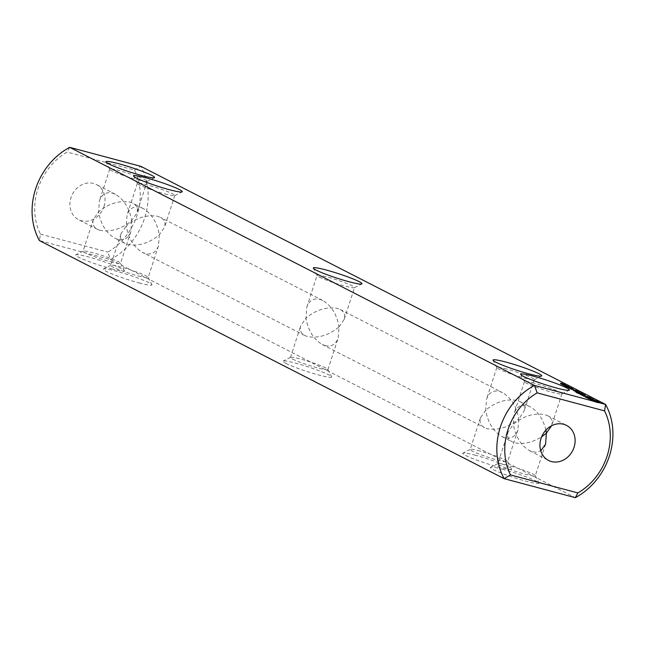 <?xml version="1.0" encoding="UTF-8"?>
<svg xmlns="http://www.w3.org/2000/svg" width="645" height="645" viewBox="0 0 645 645"><rect width="100%" height="100%" fill="white"/><g stroke="black" fill="none" stroke-linecap="round" stroke-linejoin="round"><path stroke-width="0.48" stroke-dasharray="3.23 2.42" d="M285.88 363.385A25.598 2.362 18 0 0 314.026 373.657A25.598 2.362 18 0 0 331.659 376.785A25.598 2.362 18 0 0 328.821 374.858A25.598 2.362 18 0 0 302.884 365.239A25.598 2.362 18 0 0 283.179 361.031A25.598 2.362 18 0 0 285.88 363.385M292.653 359.112A19.689 1.822 18 0 0 313.462 366.763A19.689 1.822 18 0 0 327.902 369.609A19.689 1.822 18 0 0 327.87 369.424A19.689 1.822 18 0 0 325.685 367.94A19.689 1.822 18 0 0 305.73 360.539A19.689 1.822 18 0 0 290.572 357.306A19.689 1.822 18 0 0 290.444 357.443A19.689 1.822 18 0 0 292.653 359.112M69.7 147.334L67.112 152.067A59.074 50.995 117.1 0 0 40.458 234.119L39.401 240.569L110.553 259.58L575.3 497.666M475.583 455.297A25.598 2.362 18 0 0 462.908 453.104A25.598 2.362 18 0 0 486.354 463.441A25.598 2.362 18 0 0 511.388 468.859A25.598 2.362 18 0 0 475.583 455.297M503.229 469.463A25.598 2.362 18 0 0 490.563 467.27A25.598 2.362 18 0 0 514 477.606A25.598 2.362 18 0 0 539.043 483.024A25.598 2.362 18 0 0 503.229 469.463M139.126 282.937A25.598 2.362 18 0 0 151.93 284.711A25.598 2.362 18 0 0 128.355 274.794A25.598 2.362 18 0 0 103.45 268.957A25.598 2.362 18 0 0 113.851 274.665A25.598 2.362 18 0 0 139.126 282.937M111.472 268.772A25.598 2.362 18 0 0 124.283 270.545A25.598 2.362 18 0 0 100.701 260.628A25.598 2.362 18 0 0 75.804 254.791A25.598 2.362 18 0 0 86.204 260.499A25.598 2.362 18 0 0 111.472 268.772M325.29 345.68C331.498 347.042 335.803 344.438 338.206 337.883L339.012 326.91C328.982 335.198 318.509 338.44 307.592 336.617L304.819 335.569C300.82 333.376 299.465 330.087 300.755 325.709L305.988 318.09C308.068 330.369 313.478 339.165 322.218 344.478L325.29 345.68M134.483 170.07L140.844 166.337A64.984 56.091 117.1 0 1 110.553 259.58L107.828 252.122A59.074 50.995 117.1 0 0 134.483 170.07L67.112 152.067M40.458 234.119L107.828 252.122M480.049 451.065A19.689 1.822 18 0 0 470.302 449.38A19.689 1.822 18 0 0 470.173 449.517A19.689 1.822 18 0 0 488.338 457.329A19.689 1.822 18 0 0 507.623 461.683A19.689 1.822 18 0 0 507.599 461.498A19.689 1.822 18 0 0 480.049 451.065M507.704 465.23A19.689 1.822 18 0 0 497.956 463.545A19.689 1.822 18 0 0 497.819 463.682A19.689 1.822 18 0 0 515.984 471.495A19.689 1.822 18 0 0 535.277 475.849A19.689 1.822 18 0 0 535.245 475.663A19.689 1.822 18 0 0 507.704 465.23M138.288 275.979A19.689 1.822 18 0 0 148.173 277.535A19.689 1.822 18 0 0 148.14 277.35A19.689 1.822 18 0 0 130 269.723A19.689 1.822 18 0 0 110.843 265.232A19.689 1.822 18 0 0 110.714 265.361A19.689 1.822 18 0 0 138.288 275.979M110.642 261.822A19.689 1.822 18 0 0 120.518 263.37A19.689 1.822 18 0 0 120.486 263.184A19.689 1.822 18 0 0 102.353 255.557A19.689 1.822 18 0 0 83.197 251.066A19.689 1.822 18 0 0 83.06 251.203A19.689 1.822 18 0 0 110.642 261.822M485.717 410.164L480.485 417.783C479.187 422.161 480.549 425.45 484.548 427.643L487.322 428.691C498.238 430.513 508.712 427.28 518.741 418.984C516.661 406.705 511.251 397.909 502.511 392.595L499.44 391.394C493.231 390.031 488.926 392.636 486.524 399.191L485.717 410.164C487.797 422.443 493.207 431.239 501.947 436.56L505.019 437.753C511.227 439.116 515.532 436.52 517.935 429.957L518.741 418.984L523.974 411.365C525.264 406.987 523.909 403.697 519.902 401.504L517.137 400.456C506.22 398.642 495.747 401.875 485.717 410.164M339.012 326.91L344.245 319.291C345.535 314.913 344.18 311.624 340.181 309.431L337.408 308.383C326.491 306.56 316.018 309.802 305.988 318.09L306.794 307.117C309.197 300.562 313.502 297.958 319.71 299.32L322.782 300.522C331.522 305.835 336.932 314.631 339.012 326.91M159.283 234.836L158.477 245.81C156.074 252.364 151.769 254.969 145.56 253.606L142.489 252.405C133.749 247.091 128.339 238.295 126.259 226.016C136.288 217.72 146.762 214.487 157.678 216.309L160.452 217.357C164.451 219.55 165.813 222.839 164.515 227.217L159.283 234.836C149.253 243.125 138.78 246.358 127.863 244.544L125.098 243.496C121.091 241.303 119.736 238.013 121.026 233.635L126.259 226.016L127.065 215.043C129.468 208.48 133.773 205.884 139.981 207.247L143.053 208.44C151.793 213.761 157.203 222.557 159.283 234.836M103.982 206.505A19.689 16.996 117.1 0 0 96.452 184.567A19.689 16.996 117.1 0 0 72.345 194.347A19.689 16.996 117.1 0 0 78.488 219.622A19.689 16.996 117.1 0 0 103.982 206.505M551.54 425.797L551.628 425.531C552.918 421.153 551.564 417.863 547.557 415.67L544.783 414.622C533.875 412.8 523.401 416.041 513.364 424.329C515.452 436.609 520.862 445.405 529.601 450.718L535.785 452.339L540.776 450.879M545.896 430.134C543.203 419.129 537.954 411.333 530.158 406.761L527.094 405.56C520.886 404.197 516.581 406.802 514.17 413.356L513.364 424.329L508.131 431.948C506.841 436.326 508.196 439.616 512.203 441.809L514.976 442.857C523.321 444.566 532.198 442.583 541.598 436.907M100.217 230.378L97.443 229.33C93.436 227.137 92.082 223.847 93.372 219.469L98.604 211.85L99.411 200.877C101.821 194.322 106.127 191.718 112.335 193.081L115.399 194.282C124.138 199.595 129.548 208.391 131.636 220.671C121.599 228.959 111.125 232.2 100.217 230.378M131.636 220.671L130.83 231.644C128.419 238.198 124.114 240.803 117.906 239.44L114.842 238.239C106.102 232.926 100.693 224.129 98.604 211.85C108.642 203.562 119.115 200.321 130.024 202.143L132.797 203.191C136.805 205.384 138.159 208.674 136.869 213.052L131.636 220.671M319.315 277.06A19.689 1.822 18 0 0 339.27 284.461A19.689 1.822 18 0 0 354.428 287.694A19.689 1.822 18 0 0 354.557 287.557A19.689 1.822 18 0 0 352.347 285.888A19.689 1.822 18 0 0 331.538 278.237A19.689 1.822 18 0 0 317.098 275.391A19.689 1.822 18 0 0 317.13 275.576A19.689 1.822 18 0 0 319.315 277.06M506.712 369.021A19.689 1.822 18 0 0 496.827 367.465A19.689 1.822 18 0 0 496.86 367.65A19.689 1.822 18 0 0 515 375.277A19.689 1.822 18 0 0 534.157 379.768A19.689 1.822 18 0 0 534.286 379.639A19.689 1.822 18 0 0 506.712 369.021M164.951 193.935A19.689 1.822 18 0 0 174.698 195.62A19.689 1.822 18 0 0 174.827 195.483A19.689 1.822 18 0 0 156.662 187.671A19.689 1.822 18 0 0 137.377 183.317A19.689 1.822 18 0 0 137.401 183.502A19.689 1.822 18 0 0 164.951 193.935M137.296 179.77A19.689 1.822 18 0 0 147.044 181.455A19.689 1.822 18 0 0 147.181 181.318A19.689 1.822 18 0 0 129.016 173.505A19.689 1.822 18 0 0 109.723 169.151A19.689 1.822 18 0 0 109.755 169.337A19.689 1.822 18 0 0 137.296 179.77M560.682 383.001L560.376 383.928L563.117 384.823L560.376 383.928M560.965 383.146L560.682 384.017M561.44 383.388L561.142 384.323M561.682 383.453L561.376 384.388M561.029 383.178L560.747 384.057M563.424 383.896L563.117 384.823M563.254 383.839L562.956 384.743M563.585 384.025L563.279 384.96L564.093 385.323L561.642 384.581L563.279 384.96M563.778 384.13L563.496 385.017M563.794 384.178L563.504 385.081M561.948 383.646L561.642 384.581M562.061 383.711L561.763 384.638M562.617 383.92L562.311 384.847M562.803 383.969L562.505 384.904M562.561 383.888L562.271 384.783M563.956 384.218L563.649 385.154M564.182 384.339L563.883 385.267M564.399 384.396L564.093 385.323M562.932 384.162L562.65 385.041L564.859 385.775L562.674 385.113L562.972 384.186M565.109 384.831L564.859 385.775L565.157 384.839M563.899 384.662L563.617 385.533L565.826 386.266L564.198 385.831L563.617 385.533L563.948 384.678M566.076 385.331L565.826 386.266L566.133 385.339M565.625 385.275L565.326 386.21L566.044 386.516L565.326 386.21M565.859 385.396L565.576 386.274M566.092 385.517L565.794 386.452M566.342 385.581L566.044 386.516M565.06 385.242L564.754 386.17L567.374 387.008L564.754 386.17M565.286 385.355L564.996 386.234M565.996 385.726L565.697 386.653M566.246 385.791L565.939 386.718M565.826 385.637L565.544 386.516M567.673 386.073L567.374 387.008M567.519 386.033L567.229 386.927M565.681 385.557L565.391 386.444M566.044 385.742L565.738 386.678L568.519 387.597L565.738 386.678M566.27 385.863L565.979 386.742M566.753 386.105L566.447 387.04M568.826 386.661L568.519 387.597M568.664 386.621L568.374 387.516M567.665 386.355L567.374 387.25M567.181 386.121L566.89 387.008M566.955 386.008L566.649 386.944M567.423 386.291L567.132 387.185M566.834 386.129L566.544 387.032M568.172 386.605L567.882 387.5L569.495 388.121L567.076 387.371L568.076 387.693L568.189 386.613M568.366 386.726L568.076 387.693L568.398 386.758M567.439 386.468L567.173 387.347L567.455 386.476M567.132 386.282L566.834 387.21M568.656 386.871L568.39 387.806L568.721 386.871M568.197 387.613L568.463 386.831L568.197 387.613M569.164 388.008L569.446 387.048M569.446 387.097L569.148 388.032M569.793 387.194L569.495 388.121M569.084 387.048L568.777 387.984L569.495 388.29L568.777 387.984M569.317 387.169L569.027 388.048M569.551 387.29L569.245 388.217M569.801 387.355L569.495 388.29M568.769 387.145L568.463 388.072L571.389 389.064L568.463 388.072M570.825 387.758L570.543 388.629M568.906 387.21L568.608 388.145M570.583 387.718L570.301 388.596M569.39 387.46L569.084 388.395M569.616 387.581L569.317 388.508M571.696 388.129L571.389 389.064M571.543 388.088L571.252 388.991M569.688 387.597L569.398 388.5M571.027 387.79L570.728 388.725M569.874 388.717L572.309 389.532L569.793 388.75L570.148 387.847M570.099 387.814L569.793 388.75L570.067 387.79M570.535 388.048L570.236 388.983M572.615 388.604L572.309 389.532M572.454 388.564L572.163 389.459M571.68 388.355L571.389 389.249M571.639 389.443L571.946 388.516L571.672 389.435L573.276 390.064L570.623 389.153L571.865 389.636L571.978 388.548M572.155 388.669L571.865 389.636L572.188 388.701M571.228 388.411L570.954 389.29L571.236 388.419M570.922 388.217L570.623 389.153M572.446 388.814L572.171 389.749L572.478 388.814M571.978 389.556L572.252 388.774L571.978 389.556M572.945 389.951L573.236 388.983M573.236 389.04L572.921 389.967M573.582 389.128L573.276 390.064M574.026 389.951L573.719 390.878L576.936 391.741L573.719 390.878M574.397 390.08L574.098 391.015M575.646 390.41L575.348 391.346M575.759 390.41L575.461 391.346M575.066 390.177L574.8 391.007M575.759 391.201L576.05 390.33L575.783 391.265M576.59 390.66L576.299 391.539M576.396 390.588L576.106 391.483M576.299 390.556L575.993 391.483M576.678 390.685L576.372 391.62M577.122 390.806L576.824 391.741M577.235 390.806L576.936 391.741M576.404 390.499L576.138 391.33M573.324 389.588L573.042 390.467M573.228 389.54L572.929 390.475M575.211 390.556L574.913 391.491L577.428 392.16L574.913 391.491M575.59 390.693L575.292 391.62M577.622 391.233L577.315 392.168M577.726 391.233L577.428 392.16M577.331 391.152L577.049 392.031M576.316 390.886L576.033 391.757M575.171 390.467L574.889 391.346M575.372 390.418L575.066 391.354M574.808 390.338L574.542 391.16M574.542 390.209L574.235 391.144M574.727 390.306L574.421 391.241M575.638 390.701L575.356 391.571M575.308 390.588L575.018 391.483M578.952 392.063L578.621 392.95L579.516 393.265L578.646 392.999M578.928 392.015L578.621 392.95M579.242 392.176L578.936 393.111M579.605 392.289L579.299 393.224M579.823 392.329L579.516 393.265M579.782 392.329L579.492 393.224M579.484 392.257L579.21 393.103M579.129 392.128L578.847 392.99M577.847 391.418L577.557 392.289L575.421 391.749L577.557 392.289M575.816 390.862L575.534 391.749M575.719 390.814L575.421 391.749M576.517 391.225L576.211 392.16M576.574 392.216L578.097 392.628L576.574 392.216L576.856 391.346L576.59 392.289M578.92 391.902L578.621 392.829M579.033 391.894L578.734 392.829M578.202 391.596L577.936 392.418M576.017 391.459L575.719 392.394L577.057 393.087L581.588 394.297L575.719 392.394M577.364 392.152L577.057 393.087M577.743 392.289L577.444 393.216M581.782 393.361L581.476 394.297M581.895 393.361L581.588 394.297M580.516 392.773L579.952 394.563L584.475 395.772L579.952 394.563M580.145 392.587L579.855 393.466M580.057 392.539L579.75 393.474M581.242 393.216L580.96 394.087M579.718 392.813L579.436 393.684M578.767 392.378L578.5 393.208M578.396 392.184L578.105 393.063M578.299 392.136L577.993 393.071M579.218 392.676L578.936 393.547M577.71 392.273L577.428 393.144M576.485 391.7L576.219 392.531M576.114 391.507L575.824 392.386M578.21 392.587L577.904 393.514L582.435 394.724L577.904 393.514M578.605 392.724L578.307 393.66M582.612 393.797L582.306 394.724M582.741 393.797L582.435 394.724M582.322 393.716L582.04 394.587M578.323 392.628L578.033 393.514M578.904 392.942L578.605 393.877M580.637 393.764L580.331 394.7M584.652 394.837L584.346 395.772M584.773 394.837L584.475 395.772M584.362 394.764L584.08 395.635M582.612 394.297L582.33 395.167M581.653 393.853L581.387 394.684M581.282 393.668L580.992 394.547M581.185 393.619L580.887 394.547M582.104 394.159L581.822 395.03M580.597 393.748L580.315 394.627M579.371 393.184L579.105 394.006M579 392.99L578.718 393.869M581.314 394.143L581.008 395.079L584.507 396.215L584.781 395.393M582.701 395.941L582.991 395.03L582.701 395.941L584.507 396.215M582.685 395.966L587.216 397.175L581.008 395.079M583.378 395.167L583.072 396.103M587.393 396.248L587.087 397.175M587.522 396.248L587.216 397.175M587.103 396.167L586.821 397.038M584.015 395.337L583.733 396.215M585.289 395.474L585.015 396.328M582.354 394.482L582.072 395.361M585.475 395.264L585.168 396.191M585.604 395.264L585.297 396.191M585.184 395.183L584.902 396.054M581.169 394.087L580.879 394.982M581.072 394.055L580.774 394.982M585.096 396.111L584.797 397.046L589.32 398.255L584.797 397.046M585.483 396.248L585.176 397.183M589.514 397.328L589.207 398.255M589.627 397.32L589.054 399.102L588.014 398.691L593.069 400.303L589.054 399.102M588.248 396.74L587.982 397.57M587.877 396.546L587.595 397.425M587.788 396.506L587.482 397.433M588.974 397.183L588.692 398.054M587.458 396.772L587.168 397.651M586.499 396.336L586.232 397.167M586.128 396.151L585.845 397.03M586.031 396.103L585.733 397.03M586.95 396.643L586.668 397.514M585.442 396.232L585.16 397.11M584.225 395.667L583.951 396.49M583.846 395.474L583.564 396.353M583.757 395.425L583.451 396.361M587.837 397.393L587.539 398.328L586.861 397.981L590.755 398.989L585.539 397.36L587.539 398.328M587.127 397.151L586.861 397.981M590.925 398.054L590.626 398.989M591.054 398.054L590.755 398.989M590.643 397.981L590.36 398.852M586.861 397.014L586.595 397.844M586.2 396.675L585.926 397.505M585.821 396.481L585.539 397.36M585.733 396.433L585.426 397.368M587.337 397.264L587.031 398.191M587.724 397.393L587.418 398.328M590.119 398.529L589.812 399.465M591.433 398.884L591.134 399.819M590.804 398.715L590.61 399.303M592.368 398.852L592.07 399.779M593.077 399.303L592.771 400.239M593.376 399.368L593.069 400.303M593.408 399.263L593.102 400.19M592.747 399.045L592.481 399.876M590.296 398.142L589.99 399.07M590.788 398.707L590.506 399.586M590.102 398.529L589.82 399.4M588.861 398.038L588.587 398.868M588.925 397.836L588.627 398.771M588.595 397.901L588.353 398.65M588.917 398.07L588.619 399.005M591.933 399.997L591.634 400.932L599.286 402.98L592.481 400.432L590.07 400.134L591.634 400.932M592.932 400.311L592.626 401.238M593.908 400.642L593.602 401.569M594.803 400.972L594.505 401.9M595.577 401.287L595.271 402.214M596.399 401.529L596.101 402.464M597.173 401.746L596.875 402.682M597.883 401.924L597.576 402.859M598.496 402.061L598.189 402.996M598.35 402.029L598.084 402.859M598.544 401.875L598.238 402.811M598.947 401.916L598.649 402.851M599.592 402.045L599.286 402.98M599.374 402.004L599.108 402.835M599.012 401.932L598.778 402.649M598.487 401.891L598.31 402.432M596.964 401.142L596.73 401.867M596.012 400.747L595.754 401.537M595.109 400.432L594.859 401.206M594.319 400.19L594.085 400.892M593.481 399.964L593.263 400.65M591.473 399.182L591.167 400.118M591.433 399.787L591.28 400.255M591.304 399.731L591.118 400.303M590.941 399.553L590.715 400.263M590.377 399.199L590.07 400.134M590.562 399.352L590.264 400.279M590.901 399.537L590.594 400.464M591.36 399.755L591.062 400.69M534.358 383.178A19.689 1.822 18 0 0 524.482 381.63A19.689 1.822 18 0 0 524.514 381.816A19.689 1.822 18 0 0 542.647 389.443A19.689 1.822 18 0 0 561.803 393.934A19.689 1.822 18 0 0 561.94 393.797A19.689 1.822 18 0 0 534.358 383.178M564.19 385.476L562.843 385.13L564.657 385.678L564.19 385.476L564.496 384.541M564.947 384.799L564.593 385.629L564.899 384.694M563.125 384.251L562.9 385.178L563.19 384.283M565.165 385.976L563.811 385.629L565.633 386.178L565.165 385.976L565.463 385.041M565.915 385.291L565.568 386.129L565.875 385.194M564.101 384.751L563.875 385.678L564.165 384.783M570.293 388.854L571.156 389.193L570.293 388.854L570.599 387.927M570.341 387.951L570.083 388.838L570.365 387.959M574.082 390.943L574.816 391.136L574.082 390.943L574.364 390.064M592.658 401.013L596.964 402.27L592.658 401.013L592.892 400.295M571.446 388.29L571.156 389.193M570.615 388.072L570.325 388.967M573.832 389.846L573.558 390.677M574.598 389.943L574.3 390.87M575.098 390.265L574.816 391.136M576.324 391.12L576.05 391.95M577.88 391.426L577.581 392.362M578.38 391.757L578.097 392.628M592.602 400.206L592.392 400.843M592.787 399.852L592.481 400.779M593.198 399.9L592.892 400.835M593.9 400.069L593.594 400.997M594.771 400.319L594.464 401.255M595.649 400.61L595.343 401.545M596.423 400.908L596.125 401.835M597.004 401.166L596.706 402.093M597.141 401.738L596.964 402.27M597.077 401.722L596.875 402.327M596.681 401.609L596.464 402.278M595.988 401.408L595.762 402.109M595.133 401.101L594.892 401.859M594.271 400.771L594.013 401.569M593.489 400.497L593.239 401.271M562.23 383.759L561.932 384.686M562.375 383.807L562.069 384.743M562.496 383.864L562.198 384.791M563.657 384.307L563.367 385.21M563.528 384.404L563.222 385.339M564.44 384.67L564.133 385.597M564.568 384.565L564.278 385.476M564.625 384.807L564.335 385.702M564.496 384.904L564.198 385.831M565.407 385.17L565.109 386.097M565.544 385.065L565.246 385.968M568.277 386.669L567.979 387.605M568.366 386.807L568.076 387.693M568.205 386.758L567.906 387.661M567.89 386.653L567.6 387.556M567.608 386.54L567.318 387.435M567.205 386.339L566.907 387.274M567.382 386.444L567.076 387.371M567.842 386.637L567.544 387.572M568.688 386.879L568.39 387.806M568.551 386.855L568.277 387.693M568.495 386.678L568.181 387.613M568.664 386.718L568.366 387.645M568.729 387.734L569.019 386.831L568.697 387.758M569.003 387.847L569.293 386.952L569.011 387.895M569.712 387.169L569.422 388.056M569.519 387.113L569.245 387.959M568.737 386.734L568.438 387.637M570.236 387.895L569.93 388.83M571.526 388.314L571.244 389.177M571.276 388.169L570.986 389.064M570.664 388.967L570.97 388.04L570.696 388.951M570.712 387.951L570.414 388.854M572.196 388.758L571.954 389.499M572.067 388.613L571.76 389.548M572.155 388.75L571.865 389.636M571.986 388.701L571.696 389.596M571.68 388.596L571.389 389.499M571.389 388.483L571.099 389.378M570.994 388.282L570.688 389.217M571.164 388.379L570.865 389.314M571.631 388.58L571.333 389.507M572.179 388.75L571.873 389.685M572.341 388.79L572.067 389.628M571.97 389.556L572.276 388.637M572.454 388.653L572.147 389.588M572.51 389.677L572.808 388.774L572.486 389.693M573.494 389.104L573.212 389.999M573.308 389.056L573.034 389.894M572.518 388.677L572.228 389.58M564.19 384.452L563.891 385.387M564.73 384.622L564.423 385.557M564.851 384.775L564.56 385.67M564.633 384.718L564.335 385.613M564.278 384.622L563.98 385.525M563.907 384.517L563.609 385.42M563.601 384.428L563.311 385.331M563.367 384.347L563.069 385.25M563.141 384.202L562.843 385.138M563.23 384.21L562.932 385.138M563.464 384.259L563.158 385.194M563.819 384.356L563.512 385.283M565.165 384.952L564.859 385.887M565.697 385.121L565.399 386.057M565.826 385.275L565.536 386.17M565.601 385.218L565.31 386.113M565.246 385.121L564.956 386.024M564.875 385.017L564.585 385.92M564.577 384.928L564.278 385.831M564.335 384.847L564.044 385.75M564.117 384.694L563.811 385.629M564.206 384.702L563.899 385.637M564.431 384.759L564.133 385.686M564.786 384.847L564.488 385.783M570.777 387.976L570.478 388.911M571.156 388.113L570.849 389.04M571.333 388.193L571.027 389.128M570.462 388.008L570.18 388.895M570.365 387.879L570.059 388.814M327.87 369.424L331.659 376.785M290.572 357.306L283.179 361.031M327.902 369.609L338.206 337.883M290.444 357.443L300.755 325.709M470.302 449.38L462.908 453.104M507.599 461.498L511.388 468.859M497.956 463.545L490.563 467.27M535.245 475.663L539.043 483.024M110.843 265.232L103.45 268.957M148.14 277.35L151.93 284.711M83.197 251.066L75.804 254.791M120.486 263.184L124.283 270.545M322.218 344.478L484.548 427.643M340.181 309.431L502.511 392.595M322.782 300.522L160.452 217.357M304.819 335.569L142.489 252.405M480.485 417.783L470.173 449.517M517.935 429.957L507.623 461.683M508.131 431.948L497.819 463.682M545.589 444.123L535.277 475.849M121.026 233.635L110.714 265.361M158.477 245.81L148.173 277.535M93.372 219.469L83.06 251.203M130.83 231.644L120.518 263.37M344.245 319.291L354.557 287.557M496.827 367.465L486.524 399.191M534.286 379.639L523.974 411.365M306.794 307.117L317.098 275.391M137.377 183.317L127.065 215.043M174.827 195.483L164.515 227.217M147.044 181.455L154.437 177.73M109.755 169.337L105.957 161.976M174.698 195.62L182.092 191.896M137.401 183.502L133.612 176.141M354.428 287.694L361.821 283.969M317.13 275.576L313.341 268.215M562.561 385.041L562.867 384.106M564.939 385.766L565.238 384.839M563.537 385.541L563.835 384.605M565.907 386.266L566.213 385.331M567.85 387.508L568.156 386.573M569.769 388.717L570.067 387.782M572.204 389.741L572.51 388.806M534.157 379.768L541.55 376.043M496.86 367.65L493.07 360.289M561.803 393.934L569.196 390.209M524.514 381.816L520.717 374.455M115.399 194.282L96.452 184.567M97.443 229.33L78.488 219.622M529.601 450.718L548.548 460.433M547.557 415.67L566.512 425.378M501.947 436.56L512.203 441.809M519.902 401.504L530.158 406.761M143.053 208.44L132.797 203.191M125.098 243.496L114.842 238.239M109.723 169.151L99.411 200.877M147.181 181.318L136.869 213.052M524.482 381.63L514.17 413.356M561.94 393.797L551.628 425.531M564.657 385.678L564.964 384.743M565.633 386.17L565.939 385.242"/><path stroke-width="0.97" d="M575.3 497.666L577.888 492.933A59.074 50.995 -62.9 0 0 604.542 410.881L605.599 404.431A64.984 56.091 -62.9 0 1 575.3 497.666L504.156 478.663L39.401 240.569A64.984 56.091 117.1 0 1 69.7 147.334L534.447 385.42L537.172 392.878A59.074 50.995 -62.9 0 0 510.518 474.93L504.156 478.663A64.984 56.091 -62.9 0 1 534.447 385.42L605.599 404.431L140.844 166.337L69.7 147.334M577.888 492.933L510.518 474.93M141.771 175.537A25.598 2.362 18 0 0 154.437 177.73A25.598 2.362 18 0 0 130.999 167.394A25.598 2.362 18 0 0 105.957 161.976A25.598 2.362 18 0 0 141.771 175.537M169.417 189.703A25.598 2.362 18 0 0 182.092 191.896A25.598 2.362 18 0 0 158.646 181.559A25.598 2.362 18 0 0 133.612 176.141A25.598 2.362 18 0 0 169.417 189.703M316.179 270.142A25.598 2.362 18 0 0 342.116 279.761A25.598 2.362 18 0 0 361.821 283.969A25.598 2.362 18 0 0 359.12 281.615A25.598 2.362 18 0 0 330.974 271.343A25.598 2.362 18 0 0 313.341 268.215A25.598 2.362 18 0 0 316.179 270.142M560.682 383.001L563.424 383.896L560.682 383.001M563.585 384.025L561.948 383.646L563.585 384.025M562.972 384.186L565.133 384.759L562.932 384.162M565.625 385.275L566.342 385.581L565.625 385.275M565.06 385.242L567.673 386.073L565.06 385.242M566.044 385.742L568.826 386.661L566.044 385.742M569.084 387.048L569.801 387.355L569.084 387.048M568.769 387.145L571.696 388.129L568.769 387.145M570.172 387.782L572.615 388.604L570.148 387.847M574.026 389.951L577.235 390.806L574.026 389.951M575.211 390.556L577.726 391.233L575.211 390.556M578.952 392.063L579.823 392.329L578.952 392.063M577.864 391.354L575.719 390.814L577.847 391.418M576.017 391.459L581.895 393.361L576.017 391.459M578.21 392.587L582.741 393.797L578.21 392.587M578.904 392.942L584.773 394.837L578.904 392.942M584.813 395.288L581.072 394.055L584.781 395.393M585.096 396.111L589.627 397.32L585.096 396.111M587.837 397.393L591.054 398.054L585.837 396.433L587.837 397.393M590.119 398.529L593.408 399.263L588.651 397.715L590.119 398.529M591.933 399.997L599.592 402.045L592.787 399.497L590.377 399.199L591.933 399.997M505.874 362.063A25.598 2.362 18 0 0 493.07 360.289A25.598 2.362 18 0 0 516.645 370.206A25.598 2.362 18 0 0 541.55 376.043A25.598 2.362 18 0 0 531.149 370.335A25.598 2.362 18 0 0 505.874 362.063M533.528 376.228A25.598 2.362 18 0 0 520.717 374.455A25.598 2.362 18 0 0 544.299 384.372A25.598 2.362 18 0 0 569.196 390.209A25.598 2.362 18 0 0 558.796 384.501A25.598 2.362 18 0 0 533.528 376.228M604.542 410.881L537.172 392.878M541.018 438.495A19.689 16.996 -62.9 0 1 566.512 425.378A19.689 16.996 -62.9 0 1 572.655 450.653A19.689 16.996 -62.9 0 1 548.548 460.433A19.689 16.996 -62.9 0 1 541.018 438.495M540.776 450.879L545.589 444.123L546.396 433.15L551.54 425.797M541.598 436.907L546.396 433.15L545.896 430.134M598.028 401.246L597.81 401.908M592.787 399.497L592.562 400.198M592.086 399.32L591.876 399.973M591.578 399.32L591.433 399.787M564.496 384.541L563.141 384.202L564.496 384.541M565.463 385.041L564.117 384.694L565.463 385.041M570.631 388.04L571.454 388.258L570.615 388.072M574.381 390.007L575.122 390.209L574.364 390.064M576.872 391.289L578.404 391.692L576.856 391.346M592.957 400.085L597.27 401.335L592.892 400.295M597.27 401.335L597.141 401.738"/></g></svg>

